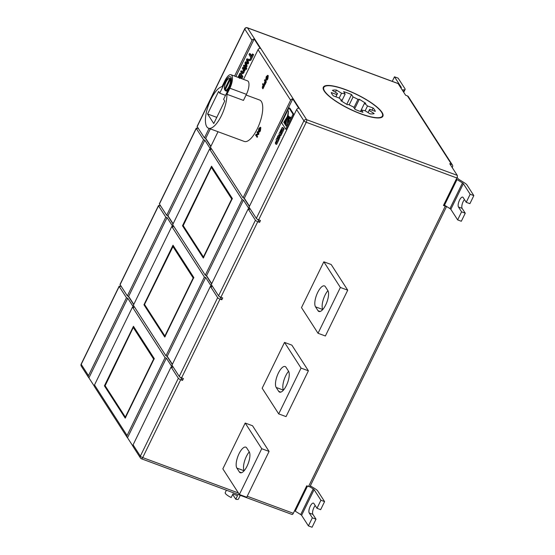 <?xml version="1.0" encoding="UTF-8"?>
<svg xmlns="http://www.w3.org/2000/svg" width="555" height="555" viewBox="0 0 555 555"><rect width="100%" height="100%" fill="white"/><g stroke="black" fill="none" stroke-linecap="round" stroke-linejoin="round"><path stroke-width="0.83" d="M294.566 510.725A6.313 1.554 26 0 0 295.26 511.183L300.706 514.575A2.102 0.52 -154 0 1 301.594 515.324L308.407 525.89L312.34 517.829L316.01 519.189L312.902 514.367A5.467 1.991 110.3 0 1 315.205 505.536M308.407 525.89L312.076 527.25L316.01 519.189M310.342 485.819L315.108 488.782A6.313 1.554 -154 0 1 317.779 491.029L324.592 501.595L320.658 509.663L316.988 508.304L320.915 500.242L324.592 501.595M312.34 517.829L309.232 513.007A5.467 1.991 110.3 0 1 309.954 506.875A5.467 1.991 110.3 0 1 313.45 503.114A5.467 1.991 110.3 0 1 313.88 503.482L316.988 508.304M309.711 486.735L313.214 488.92A2.102 0.52 -154 0 1 314.109 489.67L320.915 500.242M443.806 204.733A6.313 1.554 26 0 0 444.506 205.19L449.945 208.583A2.102 0.52 -154 0 1 450.84 209.332L457.646 219.898L461.58 211.837L465.256 213.196L462.148 208.375A5.467 1.991 110.3 0 1 464.445 199.543M457.646 219.898L461.323 221.258L465.256 213.196M457.14 177.295L458.014 178.648A2.102 0.52 26 0 0 458.902 179.397L464.348 182.789A6.313 1.554 -154 0 1 467.026 185.037L473.831 195.603L469.905 203.664L466.228 202.311L470.161 194.25L473.831 195.603M461.58 211.837L458.472 207.015A5.467 1.991 110.3 0 1 459.193 200.882A5.467 1.991 110.3 0 1 462.697 197.122A5.467 1.991 110.3 0 1 463.12 197.483L466.228 202.311M456.321 179.085A6.313 1.554 26 0 0 457.015 179.536L462.461 182.928A2.102 0.52 -154 0 1 463.349 183.677L470.161 194.25M392.26 81.349L394.48 76.798L398.157 78.158L404.963 88.724A6.313 1.554 26 0 1 405.122 89.452A6.313 1.554 26 0 1 404.415 89.778L402.202 89.938M400.786 87.739L401.105 87.718A2.102 0.52 26 0 0 401.341 87.607A2.102 0.52 26 0 0 401.293 87.364L394.48 76.798M224.56 89.639C224.081 87.655 224.546 85.137 225.94 82.064C227.03 79.531 228.41 78.29 230.096 78.331A6.625 2.414 110.3 0 1 230.325 78.456L229.777 78.692L224.581 89.348L225.15 89.993M347.472 92.949A24.399 6.001 26 0 0 343.628 91.644L345.168 94.031A18.086 4.447 26 0 0 341.554 93.24L336.476 90.076A24.399 6.001 26 0 0 332.41 90.375L337.495 93.538A18.086 4.447 26 0 0 337.031 94.038A18.086 4.447 26 0 0 336.92 94.641L331.273 92.553A24.399 6.001 26 0 0 333.43 95.897L339.07 97.985A18.086 4.447 26 0 0 342.157 100.545L340.812 100.642L347.257 104.659L348.602 104.562A18.086 4.447 26 0 0 353.514 106.983L355.054 109.377A24.399 6.001 26 0 0 362.949 112.297L361.409 109.911A18.086 4.447 26 0 0 365.023 110.702L370.102 113.865A24.399 6.001 26 0 0 374.167 113.567L369.089 110.396A18.086 4.447 26 0 0 369.547 109.897A18.086 4.447 26 0 0 369.665 109.3L375.305 111.388A24.399 6.001 26 0 0 373.147 108.038L367.507 105.956A18.086 4.447 26 0 0 364.42 103.396L365.766 103.299L359.321 99.276L357.975 99.38A18.086 4.447 26 0 0 353.063 96.952L351.523 94.565A24.399 6.001 26 0 0 347.472 92.949M345.356 89.66A32.599 8.02 26 0 0 323.822 87.419A32.599 8.02 26 0 0 360.889 113.768A32.599 8.02 26 0 0 382.423 116.002A32.599 8.02 26 0 0 345.356 89.66M361.014 113.962A33.127 8.152 26 0 0 382.894 116.238A33.127 8.152 26 0 0 345.231 89.466A33.127 8.152 26 0 0 323.35 87.191A33.127 8.152 26 0 0 361.014 113.962M226.405 490.197L225.226 492.604A7.361 1.811 -154 0 0 231.185 497.53L232.975 493.86A7.361 1.811 26 0 0 235.382 494.894A7.361 1.811 26 0 0 237.568 495.56L235.778 499.223A7.361 1.811 -154 0 0 238.463 499.063L240.28 495.331M318.022 310.724A11.565 4.218 -69.7 0 0 318.924 311.501A11.565 4.218 -69.7 0 0 325.695 304.924A11.565 4.218 -69.7 0 0 327.852 290.57L325.348 286.678A11.565 4.218 -69.7 0 0 324.439 285.908A11.565 4.218 -69.7 0 0 317.044 293.866A11.565 4.218 -69.7 0 0 315.517 306.839L318.022 310.724L320.11 311.501M278.7 391.344A11.565 4.218 -69.7 0 0 279.602 392.121A11.565 4.218 -69.7 0 0 286.373 385.545A11.565 4.218 -69.7 0 0 288.531 371.191L286.026 367.299A11.565 4.218 -69.7 0 0 285.117 366.529A11.565 4.218 -69.7 0 0 277.722 374.486A11.565 4.218 -69.7 0 0 276.196 387.459L278.7 391.344L280.788 392.121M239.378 471.965A11.565 4.218 -69.7 0 0 240.28 472.742A11.565 4.218 -69.7 0 0 247.051 466.165A11.565 4.218 -69.7 0 0 249.209 451.812L246.704 447.92A11.565 4.218 -69.7 0 0 245.796 447.15A11.565 4.218 -69.7 0 0 238.4 455.107A11.565 4.218 -69.7 0 0 236.874 468.08L239.378 471.965L241.467 472.742M210.907 99.331A22.082 8.054 -69.7 0 0 208.513 128.212A22.082 8.054 -69.7 0 0 221.431 115.662A22.082 8.054 -69.7 0 0 226.926 94.294L229.888 88.224A10.309 3.76 -69.7 0 0 231.005 74.745A10.309 3.76 -69.7 0 0 224.976 80.6L222.014 86.67A22.082 8.054 -69.7 0 0 210.907 99.331M208.513 128.212L244.332 141.456A22.082 8.054 -69.7 0 0 257.249 128.906A22.082 8.054 -69.7 0 0 259.65 100.032L246.087 95.016M225.268 90.631L225.087 90.125L230.283 79.469L230.831 79.233A6.625 2.414 110.3 0 1 229.381 86.996A6.625 2.414 110.3 0 1 225.503 90.756A6.625 2.414 110.3 0 1 225.268 90.631L225.087 90.125A6.202 2.262 -69.7 0 0 228.91 86.705A6.202 2.262 -69.7 0 0 230.283 79.469M262.251 87.399L263.105 85.123L262.543 84.249L262.862 83.604L264.478 85.685L262.994 88.738L262.48 88.377L263.653 85.969L263.25 85.345L262.251 87.399L262.619 87.537L263.5 85.727M264.138 83.521L264.999 81.245L264.437 80.371L264.749 79.726L266.372 81.807L264.881 84.859L264.367 84.499L265.547 82.091L265.144 81.467L264.138 83.521L264.506 83.659L265.387 81.849M268.252 75.64L267.885 75.501L267.482 78.699C266.761 80.045 266.192 80.433 265.776 79.871L266.199 76.708L267.649 75.307L268.252 75.64L267.85 78.838C267.128 80.177 266.56 80.565 266.143 80.01M257.7 219.426L259.594 222.361L260.489 220.529L258.651 219.849A2.102 0.52 -154 0 1 256.313 218.393L249.049 207.119L296.634 109.55A2.102 1.887 -32.8 0 1 298.77 108.274L292.756 98.943A2.102 1.887 147.2 0 0 290.619 100.212L243.034 197.781L210.456 147.228L218.018 131.722M243.548 79.379L258.04 49.659A2.102 1.887 -32.8 0 1 260.184 48.382L254.169 39.051L235.882 76.548M260.829 127.574L260.462 127.435L260.059 130.633C259.338 131.979 258.769 132.368 258.359 131.806L258.776 128.642L260.233 127.241L260.829 127.574L260.427 130.772C259.705 132.111 259.136 132.499 258.727 131.944M257.7 131.792L258.949 133.741L258.616 134.421L256.611 135.163L257.548 136.62L257.236 137.265L255.612 135.184L255.945 134.497L257.95 133.755L257.014 132.305L257.7 131.792M292.756 98.943L244.318 198.26L249.466 206.252M285.756 129.162L286.671 129.502L293.956 114.559L289.876 108.232L288.961 107.892L281.676 122.828L285.756 129.162L293.04 114.219L288.961 107.892M275.447 143.183L276.668 140.679L276.917 141.06L275.558 143.849L276.626 144.425L278.756 140.054L277.764 138.507L276.841 138.167L276.071 139.749L276.522 140.45L275.301 142.961L275.814 143.322M280.997 132.839L280.552 132.791L280.997 132.839M280.032 135.219L280.802 133.63L279.637 132.451L279.033 133.672L279.269 134.789L278.062 135.677L277.257 137.328L278.416 136.752L278.221 138.917L279.637 134.608L280.948 135.559L281.725 133.97L281.212 133.172M278.221 138.917L279.137 139.256L280.365 135.344M277.257 137.328L278.339 137.578M281.052 133.117L283.189 128.746L282.46 127.615A1.894 0.694 -69.7 0 0 282.308 127.49A1.894 0.694 -69.7 0 0 282.245 127.477L280.06 131.577L281.579 129.003L281.871 129.461L280.781 132.263L282.03 129.703L282.266 130.071L281.052 133.117L281.975 133.457L284.104 129.086L283.376 127.955A1.894 0.694 -69.7 0 0 283.23 127.83A1.894 0.694 -69.7 0 0 283.168 127.817L282.37 127.525M210.352 128.892L205.725 138.368L210.879 146.36M249.542 53.53L251.318 56.284L252.463 53.932L252.691 54.293L249.896 60.023L250.811 57.318L249.035 54.563L249.542 53.53L250.458 53.87L251.616 55.666M252.463 53.932L253.614 54.633L250.818 60.363L249.896 60.023M250.014 60.065L249.688 60.738L247.037 59.767L247.211 60.467L248.127 60.807L248.605 62.944L248.134 63.915L245.594 62.833L245.733 63.547L246.656 63.887L247.065 66.107L246.587 67.086L245.671 66.753L244.977 62.888L245.511 61.799L247.093 62.444M247.953 60.1L248.127 60.807M246.531 63.277L246.656 63.887M246.573 68.14L246.371 69.479L245.192 68.737L245.65 67.8L246.573 68.14M243.909 65.088L245.372 67.363L244.915 68.3L243.451 66.024L243.909 65.088L244.824 65.428L245.664 66.732L246.149 65.767L247.065 66.107M245.678 66.753L246.149 67.981M241.154 70.728L242.029 72.081L242.937 71.609L243.132 69.5L242.348 68.279L242.806 67.342L243.721 67.682L245.192 69.958L244.734 70.894L243.61 70.235L243.041 72.226L243.964 72.566L242.84 73.753L241.855 73.378L240.697 71.664L241.154 70.728L242.695 72.025M244.526 70.575L243.964 72.566M238.012 77.332L239.961 73.17L240.884 73.51L242.889 76.618L241.848 78.754M218.559 295.808L211.288 284.535L248.154 208.951L255.418 220.231A2.102 0.52 26 0 0 257.756 221.688L220.897 297.265A2.102 0.52 -154 0 1 218.559 295.808L255.418 220.231M179.237 376.429L171.967 365.155L210.394 286.366L217.664 297.64A2.102 0.52 26 0 0 220.002 299.096L181.575 377.886A2.102 0.52 -154 0 1 179.237 376.429L217.664 297.64M211.538 166.216L182.498 225.76L203.297 258.04L232.337 198.496L211.538 166.216M242.14 199.613L205.274 275.197L172.695 224.636L209.561 149.059L242.14 199.613L243.423 200.091L206.557 275.675L205.274 275.197M173 245.234L143.953 304.778L164.759 337.058L193.799 277.507L173 245.234M204.379 277.028L165.952 355.817L133.373 305.257L171.8 226.475L204.379 277.028L205.669 277.507L167.235 356.296L165.952 355.817M209.062 128.413L204.441 137.89L197.171 126.616A2.102 0.52 -154 0 1 197.122 126.373L244.706 28.798A2.102 0.52 26 0 0 244.762 29.04L197.171 126.616M254.169 39.051A2.102 1.887 147.2 0 0 252.025 40.321L234.592 76.07M196.283 128.448L203.546 139.721L166.68 215.305L159.417 204.025A2.102 0.52 -154 0 1 159.361 203.782L196.227 128.205A2.102 0.52 26 0 0 196.283 128.448L159.417 204.025M158.522 205.856L165.792 217.137L127.359 295.926L120.095 284.646A2.102 0.52 -154 0 1 120.04 284.403L158.466 205.614A2.102 0.52 26 0 0 158.522 205.856L120.095 284.646M209.561 149.059L210.845 149.531L204.83 140.2L167.971 215.784L173.118 223.776M171.8 226.475L173.091 226.946L167.076 217.615L128.649 296.405L133.797 304.397M204.441 137.89L205.725 138.368M204.83 140.2L203.546 139.721M166.68 215.305L167.971 215.784M167.076 217.615L165.792 217.137M127.359 295.926L128.649 296.405M248.154 208.951L249.438 209.422L243.423 200.091M210.394 286.366L211.684 286.838L205.669 277.507M243.034 197.781L244.318 198.26M211.712 283.667L206.557 275.675M172.39 364.288L167.235 356.296M133.089 444.86L140.359 456.134A2.102 1.887 -32.8 0 0 140.429 457.951A2.102 2.102 0 0 0 141.469 458.791A2.102 0.77 -69.7 0 1 141.303 458.645A2.102 1.887 -32.8 0 1 140.429 457.951L133.158 446.678A2.102 1.887 -32.8 0 1 133.089 444.86L171.072 366.987L178.342 378.26A2.102 0.52 26 0 0 180.68 379.717L142.697 457.591L238.4 492.979M133.457 326.312L104.409 385.857L125.208 418.137L154.255 358.592L133.457 326.312M127.144 437.34L94.572 386.786A2.102 1.887 -32.8 0 1 94.503 384.962L132.485 307.095L165.057 357.649L127.081 435.522A2.102 1.887 147.2 0 0 127.511 437.749L132.943 446.178M121.42 286.713L120.539 286.38A2.102 0.52 26 0 0 119.145 286.234A2.102 0.52 26 0 0 119.2 286.477L126.471 297.757L88.488 375.631A2.102 1.887 147.2 0 0 88.918 377.858L94.35 386.287M160.742 206.092L159.861 205.759A2.102 0.52 26 0 0 158.466 205.614M198.503 128.677L197.615 128.344A2.102 0.52 26 0 0 196.227 128.205M247.218 496.246L293.317 513.292L306.721 485.805L308.559 486.485L445.29 206.148A2.102 0.52 26 0 0 446.442 206.398M452.2 167.534L452.512 166.895A2.102 1.887 147.2 0 0 451.569 164.384L449.73 163.704L457.251 175.373A2.102 0.77 110.3 0 1 456.855 177.982L443.452 205.468L445.29 206.148M259.594 222.361L257.756 221.688M219.947 296.842L221.833 299.776L222.728 297.945L220.897 297.265M221.833 299.776L220.002 299.096M180.625 377.462L182.519 380.397L183.407 378.565L181.575 377.886M182.519 380.397L180.68 379.717M284.514 342.421L291.861 345.134L308.4 370.802L301.053 368.09L284.514 342.421L262.168 388.229L278.707 413.898L301.053 368.09M245.192 423.042L252.539 425.754L269.078 451.423L246.732 497.231L239.385 494.519L261.731 448.711L245.192 423.042L222.846 468.85L239.385 494.519M323.829 261.8L331.182 264.513L347.721 290.182L340.368 287.469L323.829 261.8L301.49 307.609L318.029 333.277L340.368 287.469M398.108 83.59L247.488 27.889A2.102 0.77 110.3 0 0 247.329 27.75L397.942 83.451A2.102 0.77 110.3 0 1 398.108 83.59L405.629 95.259L407.467 95.932A2.102 1.887 -32.8 0 1 408.341 96.626L452.443 165.078M231.005 74.745L247.537 80.857A10.309 3.76 -69.7 0 1 246.42 94.336L243.458 100.406L226.926 94.294M223.623 99.262L229.388 87.44A8.2 2.99 -69.7 0 0 230.276 76.715A8.2 2.99 -69.7 0 0 225.476 81.377L219.711 93.191L218.587 91.443L207.591 113.983L213.758 123.55L224.747 101.01L223.623 99.262M225.531 95.349L219.711 93.191M216.769 117.376L207.591 113.983M249.264 451.902A11.565 4.218 -69.7 0 0 244.165 470.702M261.731 448.711L269.078 451.423M278.707 413.898L286.054 416.611L308.4 370.802M288.586 371.281A11.565 4.218 -69.7 0 0 283.48 390.082M318.029 333.277L325.376 335.99L347.721 290.182M327.908 290.66A11.565 4.218 -69.7 0 0 322.802 309.461M446.581 206.488L309.947 486.631A2.102 0.52 -154 0 1 308.559 486.485M293.317 513.292A2.102 0.77 110.3 0 1 292.083 514.485L141.469 458.791A2.102 0.77 -69.7 0 0 142.697 457.591A2.102 0.52 -154 0 1 140.359 456.134L178.342 378.26M132.485 307.095L133.769 307.567L127.754 298.236L88.918 377.858M127.754 298.236L126.471 297.757M171.072 366.987L172.362 367.459L166.347 358.128L127.511 437.749M166.347 358.128L165.057 357.649M128.309 296.28L133.686 304.619M166.902 356.171L172.279 364.51M167.631 215.659L173.007 223.998M206.224 275.551L211.601 283.889M205.392 138.244L210.768 146.582M243.985 198.135L249.355 206.481M105.346 386.204L104.409 385.857M134.039 327.214L133.276 327.485L105.131 385.732L125.68 417.624L125.388 416.965L153.624 359.064L133.276 327.485L133.727 327.096L154.151 358.801M144.89 305.125L143.953 304.778M173.583 246.136L193.695 277.722M183.434 226.107L182.498 225.76M212.121 167.117L211.365 167.388L183.212 225.635L203.761 257.527L203.47 256.868L231.713 198.968L211.365 167.388L211.809 166.999L232.24 198.704M252.691 54.293L253.614 54.633M245.511 61.799L247.121 62.562L246.475 59.822L246.961 58.816L249.701 59.593M246.746 62.368L247.107 62.5M245.733 63.547L246.149 65.767M247.211 60.467L247.69 62.604L248.605 62.944M247.69 62.604L247.218 63.575M249.244 59.42L248.765 60.398L249.688 60.738M248.765 60.398L247.475 59.968M245.65 67.8L246.829 68.536M245.914 68.196L245.449 69.139M244.915 68.3L245.331 68.452M245.372 67.363L246.288 67.703M241.98 73.427L242.778 73.718M243.041 72.226L241.855 73.378M242.806 67.342L244.269 69.618L245.192 69.958M244.269 69.618L243.811 70.554M239.961 73.17L241.966 76.278L240.925 78.415M240.586 78.283L241.231 76.951L240.62 75.993L239.476 78.422M239.309 77.811L240.384 75.64L239.691 74.557L238.366 77.464M241.966 76.278L242.889 76.618M240.308 75.515L239.288 77.804M238.844 76.292L239.767 76.632M238.553 76.937L239.469 77.277M286.942 117.195L283.758 122.322L284.271 123.12L286.942 117.195M287.511 115.877L284.632 123.675L285.214 124.584L287.511 115.835M285.624 125.222L286.214 126.131L287.261 123.987L288.517 110.986L285.624 125.222L286.498 125.548M288.163 115.35L287.99 122.489L289.037 120.345L288.163 115.447M288.427 115.981L289.675 119.034L290.591 117.154L289.627 117.119L288.427 115.981M293.04 114.219L293.956 114.559M283.758 122.322L284.542 122.613M284.632 123.675L285.423 123.966M287.247 122.828L286.637 125.27M288.767 119.72L288.773 120.879M289.335 116.973L289.925 118.52M275.71 144.085L277.84 139.714L278.756 140.054M277.84 139.714L276.841 138.167M279.033 137.251L279.949 137.591M279.151 135.919L280.074 136.259M279.276 135.351L280.192 135.691M280.802 133.63L281.725 133.97M279.637 132.451L280.927 132.811M280.781 132.263L281.135 132.388M283.189 128.746L284.104 129.086M280.213 131.806L280.65 131.972M232.691 494.436L235.778 499.223M258.984 132.173L258.359 131.806M260.142 128.08L258.921 128.864L258.672 131.16L259.913 130.418L259.934 127.893M260.51 128.219L259.289 128.996L258.907 131.369M260.059 130.633L260.427 130.772M258.921 128.864L259.289 128.996M257.333 131.66L258.581 133.602L258.255 134.289L256.243 135.031L257.548 136.62M257.18 136.481L256.868 137.127M256.243 135.031L256.611 135.163M258.255 134.289L258.616 134.421M258.581 133.602L258.949 133.741M266.4 80.239L265.776 79.871M267.565 76.146L266.344 76.93L266.095 79.226L267.337 78.484L267.35 75.959M267.933 76.285L266.712 77.062L266.324 79.434M267.482 78.699L267.85 78.838M266.344 76.93L266.712 77.062M264.749 79.726L266.372 81.807M266.005 81.668L264.513 84.721M262.862 83.604L264.478 85.685M264.111 85.546L262.626 88.599M154.276 358.988L153.624 359.064M144.675 304.653L165.224 336.545L164.932 335.886L193.175 277.986L193.82 277.909M193.175 277.986L172.827 246.406L173.271 246.018L144.584 304.306M232.358 198.891L231.713 198.968M360.618 111.534L361.409 109.911M368.027 112.568L369.089 110.396M369.144 110.362L369.665 109.3M372.093 110.202L373.147 108.038M365.155 110.778L367.507 105.956M360.479 111.486L364.42 103.396M354.68 108.794L359.321 99.276M353.937 107.649L357.975 99.38M349.199 104.881L353.063 96.952M346.75 104.347L351.523 94.565M342.033 100.455L345.168 94.031M339.188 98.096L341.554 93.24M335.414 92.248L336.476 90.076M335.9 96.813L337.495 93.538M335.865 96.799L336.92 94.641M341.804 101.267L342.157 100.545M230.325 78.456L231.386 78.852M231.428 79.455L230.831 79.233M229.777 78.692A6.202 2.262 -69.7 0 0 225.954 82.112A6.202 2.262 -69.7 0 0 224.581 89.348L224.768 89.855M301.594 515.324L314.109 489.67M300.706 514.575L313.214 488.92M295.26 511.183L307.498 486.097M309.232 513.007L312.902 514.367M450.84 209.332L463.349 183.677M449.945 208.583L462.461 182.928M444.506 205.19L457.015 179.536M458.472 207.015L462.148 208.375M401.119 87.711L401.293 87.364M403.416 91.825L404.415 89.778M290.619 100.212L258.04 49.659M256.313 218.393L303.904 120.823L296.634 109.55M252.025 40.321L244.762 29.04A2.102 1.887 147.2 0 1 247.488 27.889L306.631 119.672L457.251 175.373M94.503 384.962L127.081 435.522M456.855 177.982L306.242 122.28L258.651 219.849M451.569 164.384L407.467 95.932M119.2 286.477L81.217 364.351L88.488 375.631M236.874 468.08L244.117 470.758M276.196 387.459L283.438 390.137M315.517 306.839L322.76 309.517M239.878 77.506L240.801 77.846M282.46 127.615L283.376 127.955M119.145 286.234L81.169 364.108A2.102 0.52 -154 0 0 81.217 364.351A2.102 1.887 147.2 0 0 81.287 366.168L88.557 377.449M306.242 122.28A2.102 0.77 -69.7 0 0 306.631 119.672A2.102 1.887 -32.8 0 0 303.904 120.823A2.102 0.52 26 0 0 306.242 122.28M246.42 94.336L229.888 88.224M226.162 81.634L225.476 81.377M403.728 92.31L405.122 89.452M225.177 90.583L227.425 91.471M323.19 88.724L323.822 87.419M290.543 117.459L289.627 117.119M279.928 132.395L280.844 132.735M282.308 127.49L283.23 127.83M81.169 364.108A2.102 2.102 0 0 0 81.287 366.168M247.329 27.75A2.102 2.102 0 0 0 244.706 28.798M104.964 385.475L133.339 327.297M125.485 417.457L104.971 385.621M165.029 336.379L144.515 304.542M144.508 304.397L172.882 246.219M183.046 225.379L211.42 167.201M203.567 257.36L183.053 225.524M381.791 117.306L382.423 116.002M230.096 78.331L231.386 78.81"/></g></svg>
